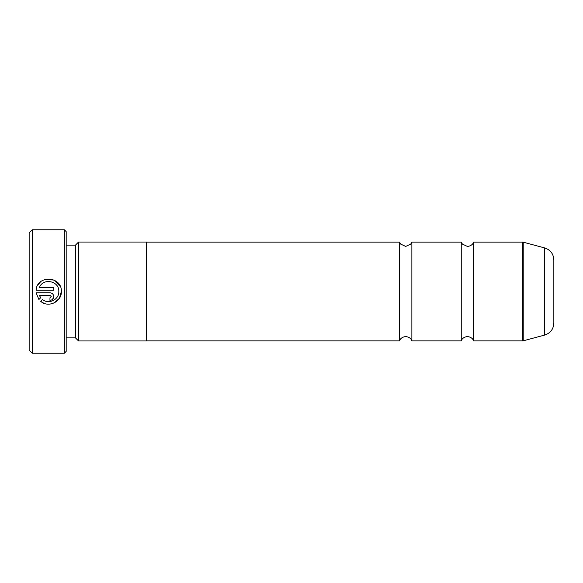 <?xml version="1.0" encoding="UTF-8"?>
<svg xmlns="http://www.w3.org/2000/svg" width="583" height="583" viewBox="0 0 583 583"><rect width="100%" height="100%" fill="white"/><g stroke="black" fill="none" stroke-linecap="round" stroke-linejoin="round"><path stroke-width="0.87" d="M461.255 291.5L461.255 242.12L462.392 244.088L467.428 246.434C472.07 245.96 473.287 242.9 473.112 243.169L473.6 242.12L473.6 340.88L473.112 339.831C473.287 340.1 472.07 337.04 467.428 336.566C462.793 337.04 461.576 340.1 461.751 339.831L461.255 340.88L461.255 291.5M399.53 291.5L399.53 242.12L400.667 244.088L405.702 246.434L410.738 244.088L411.875 242.12L411.875 340.88L411.379 339.831C411.554 340.1 410.337 337.04 405.702 336.566C401.06 337.04 399.843 340.1 400.018 339.831L399.53 340.88L399.53 291.5M544.697 247.935C550.432 249.852 553.486 253.824 553.85 259.858L553.85 323.142C553.486 329.176 550.432 333.148 544.697 335.065L544.697 247.935L523.221 242.178L523.221 340.822L544.697 335.065M58.817 291.522L58.817 291.522C59.226 299.596 48.644 304.8 42.493 299.516C48.629 304.792 59.233 299.604 58.817 291.522M43.616 303.109L40.686 301.316C48.294 308.203 61.885 301.768 61.346 291.522L59.393 298.277L54.146 302.934M61.346 291.522L61.346 291.5C62.126 275.992 36.86 274.746 36.11 290.254L53.753 290.254L53.753 287.725L39.316 287.725C42.748 277.566 59.422 280.773 58.817 291.5M37.48 285.67L40.431 281.939M44.592 279.556L53.964 280.015M54.008 280.037L60.326 286.552M51.224 296.579L49.963 297.847L49.963 300.376C52.273 300.143 53.534 298.875 53.753 296.579C53.534 294.284 52.266 293.016 49.963 292.783L36.11 292.783L38.901 299.524L40.701 297.724L39.316 295.319L49.963 295.319L51.224 296.579L49.963 295.319M32.24 353.232L29.15 350.143L29.15 232.857L32.24 229.768L32.24 353.232L64.334 353.232L64.334 229.768L32.24 229.768M64.334 229.768L66.185 231.626L66.185 351.374L64.334 353.232M66.185 337.856L75.447 337.856L75.447 245.144L78.53 242.054L78.53 340.946L146.435 340.946L146.435 242.054L78.53 242.054M42.493 299.516L40.686 301.316M38.901 299.524L36.11 292.783M53.753 296.579L52.645 299.261M39.316 295.319L40.701 297.724M523.221 340.822L522.74 340.88L522.74 242.12L473.6 242.12M461.255 242.12L411.875 242.12M522.74 242.12L523.221 242.178M75.447 245.144L66.185 245.144M399.53 242.12L146.435 242.12M399.53 340.88L146.435 340.88M75.447 337.856L78.53 340.946M522.74 340.88L473.6 340.88M461.255 340.88L411.875 340.88"/></g></svg>
